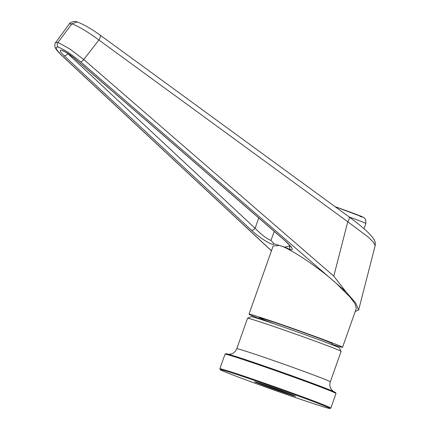 <?xml version="1.0" encoding="UTF-8"?>
<svg xmlns="http://www.w3.org/2000/svg" width="430" height="430" viewBox="0 0 430 430"><rect width="100%" height="100%" fill="white"/><g stroke="black" fill="none" stroke-linecap="round" stroke-linejoin="round"><path stroke-width="0.64" d="M236.769 348.714L247.546 318.281A49.617 1.129 19.5 0 1 247.567 318.259L251.002 316.625A46.924 1.07 19.5 0 1 256.242 317.974A46.924 1.07 19.5 0 1 305.687 334.911A46.924 1.07 19.5 0 1 339.447 347.945L341.087 351.375A49.617 1.129 19.5 0 1 341.087 351.407L330.31 381.84A49.617 1.129 19.5 0 0 305.665 372.052A49.617 1.129 19.5 0 0 242.332 350.127A49.617 1.129 19.5 0 0 236.769 348.714C234.99 352.75 232.345 353.541 232.227 353.594C230.663 354.191 229.233 354.395 227.927 354.196M247.567 318.259A49.617 1.129 19.5 0 1 253.109 319.689A49.617 1.129 19.5 0 1 316.442 341.619A49.617 1.129 19.5 0 1 341.087 351.375M335.997 393.45L335.588 392.59A58.195 1.328 -160.5 0 0 306.687 381.147A58.195 1.328 -160.5 0 0 232.404 355.427A58.195 1.328 -160.5 0 0 225.9 353.75L225.04 354.159A58.867 1.344 19.5 0 1 306.762 381.872A58.867 1.344 19.5 0 1 335.997 393.45A58.867 1.344 19.5 0 1 336.002 393.482L330.837 408.065A58.867 1.344 19.5 0 1 330.81 408.091L329.955 408.5A58.195 1.328 19.5 0 1 249.169 381.104A58.195 1.328 19.5 0 1 220.267 369.66A58.195 1.328 19.5 0 1 301.075 396.998A58.195 1.328 19.5 0 1 329.955 408.5M220.267 369.66L219.859 368.8A58.867 1.344 19.5 0 1 219.854 368.768L225.019 354.186A58.867 1.344 19.5 0 1 225.04 354.159M219.854 368.768A58.867 1.344 19.5 0 1 301.597 396.455A58.867 1.344 19.5 0 1 330.837 408.065M265.444 386.086A21.699 0.494 -160.5 0 0 295.571 396.283A21.699 0.494 -160.5 0 0 284.794 392.015A21.699 0.494 -160.5 0 0 254.678 381.797A21.699 0.494 -160.5 0 0 265.444 386.086M260.688 383.571A21.022 0.478 -160.5 0 0 265.971 385.549A21.022 0.478 -160.5 0 0 289.788 393.875M274.243 231.426L270.959 240.408C266.761 238.757 261.709 234.936 255.807 228.932L67.3 53.169M331.885 344.65L332.239 343.635A38.684 0.881 -160.5 0 0 313.029 336.002A38.684 0.881 -160.5 0 0 259.311 317.808A38.684 0.881 -160.5 0 0 275.211 324.215M259.075 318.474A49.617 1.129 19.5 0 1 249.008 314.158L273.152 245.971L279.392 245.471C288.761 247.406 320.366 268.573 336.862 283.956L350.154 297.216L355.013 303.741L356.319 308.396L342.549 347.284A49.617 1.129 19.5 0 1 332.003 344.301M249.008 314.158A49.617 1.129 19.5 0 1 317.904 337.496A49.617 1.129 19.5 0 1 342.549 347.284M76.954 21.855C74.191 20.489 69.316 22.801 69.289 23.919L71.928 23.811L57.98 42.409L69.891 48.998L83.775 59.55L98.895 39.995A5.38 1.978 -53.9 0 0 100.066 35.061C91.198 28.729 83.592 24.36 77.266 21.946L71.928 23.811C79.238 26.719 88.231 32.116 98.895 39.995L347.768 221.751L333.793 276.141L345.919 291.728L355.685 302.967L358.62 310.057L355.244 311.433M270.959 240.408L273.915 243.794L284.864 247.148L289.406 246.057L289.659 245.326M290.406 246.239L289.406 246.057M62.742 50.853L62.887 50.901C66.172 52.073 72.175 56.271 75.336 59.109L284.477 240.284A3.365 1.199 -49.1 0 0 284.687 240.392C292.051 247.03 294.034 250.185 290.642 249.846L284.864 247.148M75.336 59.109A3.365 1.199 -49.1 0 0 75.546 59.211L284.687 240.392M67.886 53.54L67.8 53.675A3.365 1.693 133 0 1 64.113 55.712C59.781 51.503 59.039 49.708 61.882 50.331C65.564 51.707 70.122 54.669 75.546 59.211M258.796 218.037L255.092 228.163A3.365 1.693 133 0 1 251.405 230.2L64.113 55.712M375.154 245.697L373.643 242.466L368.22 237.07L347.768 221.751A5.38 1.978 -53.9 0 0 348.945 216.817C357.153 222.815 363.64 228.142 368.402 232.791C374.562 239.22 375.75 241.246 375.154 245.697L358.62 310.057M55.529 42.71L57.98 42.409C56.862 44.01 56.953 45.569 58.26 47.08C64.613 49.762 72.036 54.68 80.534 61.823C81.426 61.839 82.506 61.081 83.775 59.55L333.793 276.141M364.011 228.733L365.849 223.535A30.277 0.688 -160.5 0 0 350.815 217.558A30.277 0.688 -160.5 0 0 349.101 216.935M58.26 47.08C54.395 46.633 55.911 49.74 62.807 56.4L271.448 250.776M345.919 291.728L80.534 61.823M273.915 243.794C274.017 246.793 259.817 238.215 251.405 230.2M289.755 246.153A3.365 3.064 103.6 0 0 290.642 249.846M62.887 50.901A3.365 2.978 -73 0 1 61.882 50.331M359.948 216.376A25.23 0.575 -160.5 0 0 358.319 215.156A25.23 0.575 -160.5 0 0 335.056 206.679L363.183 217.198L364.785 218.392L365.753 219.907L365.849 223.535M62.807 56.4A3.365 1.693 133 0 1 62.506 56.217L271.427 250.851M258.951 318.823L259.311 317.808M333.734 391.665L331.627 389.811L330.767 388.483C330.643 388.381 329.149 385.656 330.31 381.84M284.477 240.284C289.567 245.175 291.766 247.497 291.067 247.25L290.986 246.702M100.066 35.061L348.945 216.817M69.289 23.919L55.54 42.694C55.115 42.731 54.884 43.898 54.846 46.198C54.949 48.139 57.502 51.482 62.506 56.217"/></g></svg>
